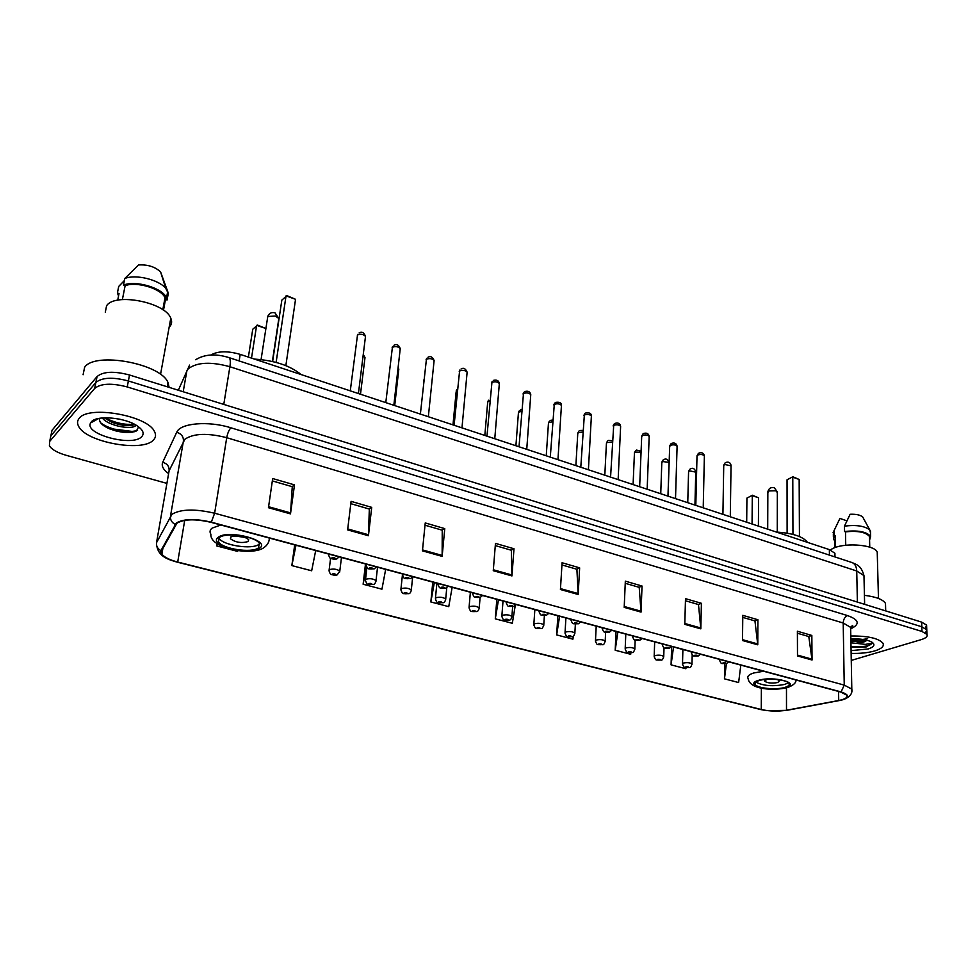 <?xml version="1.0" encoding="UTF-8"?>
<svg xmlns="http://www.w3.org/2000/svg" width="976" height="976" viewBox="0 0 976 976"><rect width="100%" height="100%" fill="white"/><g stroke="black" fill="none" stroke-linecap="round" stroke-linejoin="round"><path stroke-width="1.46" d="M210.84 355.032C217.819 350.982 227.603 350.762 240.194 354.373L829.356 549.61L834.919 553.27L834.944 555.454M92.427 420.924L93.245 421.498M108.629 428.427L134.468 431.721M925.346 628.349L926.59 625.116L921.637 622.115L129.515 375.004C114.07 370.929 103.261 371.441 97.063 376.541L52.021 430.294L51.301 433.734M925.492 632.997L926.773 629.776L921.82 626.787L128.381 380.957C112.899 376.907 102.065 377.407 95.88 382.47L50.862 435.845L50.142 439.249M79.19 418.338C77.202 420.705 77.019 423.377 78.641 426.341C86.156 442.323 142.838 452.486 153.403 440.03C155.831 437.59 156.184 434.747 154.452 431.514C147.754 415.617 88.352 405.016 79.19 418.338C77.202 420.705 77.019 423.377 78.641 426.341C86.156 442.323 142.838 452.486 153.403 440.03C155.831 437.59 156.184 434.747 154.452 431.514C147.754 415.617 88.352 405.016 79.19 418.338M851.133 653.395C860.246 653.627 868.14 652.798 874.813 650.894C881.584 648.772 884.305 646.234 882.987 643.269C878.717 638.304 867.993 635.876 850.816 635.974C867.993 635.876 878.717 638.304 882.987 643.269C884.305 646.234 881.584 648.772 874.813 650.894C868.14 652.798 860.246 653.627 851.133 653.395M176.961 523.16C184.025 519.037 195.395 518.768 211.072 522.355L840.726 692.033L846.814 695.193C847.876 697.437 845.167 699.206 838.713 700.512L786.497 710.235C777.921 711.577 769.515 711.333 761.268 709.515L177.705 562.042C169.519 559.895 164.249 557.247 161.894 554.1L161.54 550.769L176.961 523.16M176.339 522.99L160.918 550.647C159.747 554.941 165.261 558.797 177.486 562.2L760.938 709.601L766.38 710.613L786.802 710.345L840.19 700.39C849.681 697.791 849.974 694.961 841.092 691.935L211.304 522.16C195.237 518.488 183.586 518.756 176.339 522.99M926.59 625.116L926.773 629.776L921.82 626.787L128.381 380.957C112.899 376.907 102.065 377.407 95.88 382.47L50.862 435.845L52.021 430.294M797.392 633.241L808.799 636.547L812.044 660.008L811.837 635.437L797.392 631.228L797.49 655.933L812.044 660.008M808.604 636.486L811.837 635.437M742.76 617.381L754.948 620.919L757.766 644.807L757.925 619.748L742.785 615.331L742.504 640.524L757.766 644.807M754.753 620.87L757.925 619.748M685.445 600.752L698.487 604.547L700.829 628.849L701.402 603.29L685.494 598.666L684.81 624.359L700.829 628.849M698.291 604.486L701.402 603.29M625.25 583.294L639.207 587.345L641.037 612.098L642.037 586.027L625.335 581.159L624.201 607.377L641.037 612.098M639.024 587.296L642.037 586.027M272.341 480.912L292.263 486.695L290.494 513.876L294.508 484.889L272.682 478.545L268.449 507.703L290.494 513.876M292.141 486.658L294.508 484.889M350.811 503.677L369.331 509.045L368.428 535.726L371.722 507.361L351.092 501.359L347.615 529.883L368.428 535.726M369.184 509.008L371.722 507.361M425.011 525.198L442.238 530.2L442.14 556.369L444.763 528.614L425.243 522.941L422.437 550.854L442.14 556.369M442.091 530.151L444.763 528.614M495.296 545.596L511.339 550.244L511.949 575.925L513.986 548.756L495.466 543.376L493.27 570.704L511.949 575.925M511.168 550.196L513.986 548.756M561.944 564.933L576.901 569.264L578.158 594.482L579.646 567.861L562.078 562.749L560.431 589.516L578.158 594.482M576.731 569.215L579.646 567.861M851.267 660.423L921.32 639.585C925.943 638.133 927.822 636.413 926.956 634.437L921.991 631.472L127.234 386.947C111.728 382.897 100.87 383.397 94.672 388.424L49.678 441.408L49.41 445.825C51.838 449.582 57.364 452.73 66.002 455.255L166.908 483.388M616.039 631.484L615.197 650.236L630.691 654.286L630.923 652.7M662.448 643.989L662.277 644.77C664.412 649.626 663.704 647.796 669.341 648.235L671.634 646.466L671.073 664.863L685.872 668.731L686.018 667.621M724.704 663.814L724.46 678.832L738.625 682.541L740.821 665.107M432.783 582.099L430.855 601.972L448.753 606.657L452.156 587.32M365.488 563.969L363.133 584.246L381.945 589.175L385.654 569.398M294.679 544.876L291.848 565.592L311.661 570.777L315.699 550.549M217.087 543.632L216.733 545.926L237.619 551.391L237.778 550.623M557.845 615.795L556.662 634.912L572.9 639.158L573.376 636.096M496.821 599.362L495.296 618.845L512.327 623.298L515.243 605.584M495.296 618.845L498.492 599.801M430.855 601.972L434.344 582.526M363.133 584.246L366.476 566.727M291.848 565.592L295.996 545.242M216.733 545.926L217.209 543.705M556.662 634.912L559.602 616.271M615.197 650.236L617.881 631.972M671.073 664.863L673.525 646.978M724.46 678.832L726.425 663.57M122.171 419.765L118.657 418.985M136.128 425.207L135.786 425.56C131.577 430.16 107.982 425.756 102.285 417.948M134.956 424.536C129.283 426.597 121.524 425.817 111.679 422.218L104.212 417.813M169.129 387.362L167.982 382.531C160.833 363.645 94.892 351.323 84.619 367.305L83.094 374.747M169.116 327.35L169.678 326.765C171.813 324.3 172.179 321.458 170.788 318.237C165.42 302.389 114.912 292.385 106.591 305.769L105.286 312.21M91.341 421.888L90.634 422.913C83.68 434.222 132.992 447.191 141.752 436.626C144.497 433.551 143.106 430.05 137.567 426.122C125.733 417.521 96.514 414.837 91.341 421.888M99.759 418.277C98.71 421.998 102.004 425.524 109.629 428.867C120.951 432.905 129.893 433.588 136.469 430.916L138.616 426.854M117.706 300.193L119.023 293.544L117.401 292.995L118.56 295.899M117.401 292.995L118.718 286.419L124.391 280.551M163.492 310.234L165.481 299.461L164.993 297.887C161.87 288.884 136.921 281.137 125.135 285.675L122.378 299.571M167.482 290.872L160.601 271.95C155.05 266.741 147.669 264.411 138.47 264.972L124.806 278.489L123.488 285.114L125.135 285.675M165.481 299.461L167.079 300.01L168.287 293.447L165.749 288.347C158.844 279.648 135.603 273.988 124.806 278.489M168.287 293.447L167.689 291.543M167.079 300.01L166.506 297.961C163.138 288.213 135.823 279.929 123.488 285.114M137.616 430.123C130.259 433.661 109.605 429.928 100.638 422.803M134.383 424.231C124.745 425.085 114.973 422.937 105.054 417.789M132.577 432.148C125.172 432.844 117.083 431.477 108.287 428.049L104.859 426.427M132.797 425.243C125.709 425.695 118.072 424.328 109.898 421.132L111.679 422.218M219.393 537.581L218.502 541.826C222.296 548.951 251.674 553.392 258.408 547.914L259.47 543.547C255.907 536.434 225.737 531.896 219.393 537.581M218.905 537.983L219.063 538.252C222.845 545.413 252.198 549.854 258.933 544.352L259.616 543.791M301.096 374.552C290.055 365.573 274.512 360.425 254.455 359.095M272.621 361.535L281.844 300.083L286.981 295.691L295.545 299.29L286.041 295.887L276.123 362.401M295.545 299.29L285.858 365.634M248.38 357.082L252.76 329.217L257.603 325.106L265.85 328.497L256.639 325.337L251.503 358.119M230.885 536.885L230.47 538.801C235.741 542.534 241.658 543.425 248.209 541.497L248.66 539.569C243.366 535.824 237.449 534.933 230.885 536.885M234.167 535.861L245.745 537.52M885.586 606.669L885.488 603.424C883.06 599.496 876.033 596.8 864.419 595.323M877.302 554.856L877.229 552.087C874.886 545.084 847.107 542.363 834.065 547.902L830.137 549.891M850.938 642.818L855.513 643.269L863.772 642.049L867.164 640.28M866.639 640.158L863.748 641.061C861.296 641.744 857.013 641.744 850.901 641.061M851.023 647.43L866.078 647.015L871.971 643.318L865.261 644.38L855.513 643.269M851.084 650.638L868.213 648.955C874.215 646.954 875.46 644.685 871.946 642.159C867.31 639.683 860.283 638.597 850.865 638.89M835.444 547.402L835.273 535.897L834.687 547.658M846.863 520.83L839.933 518.427L833.077 532.664M835.273 535.897L834.334 535.58L833.406 539.118L834.59 540.619M834.334 535.58L834.26 530.224M869.531 538.471L869.482 536.471C865.761 532.127 857.77 530.59 845.497 531.847L845.741 545.279M863.333 518.146L862.711 516.999C860.344 514.95 856.147 514.035 850.12 514.267L844.46 526.137L844.557 531.53L845.497 531.847M870.58 533.152L869.75 529.907C864.553 525.93 856.123 524.673 844.46 526.137M869.567 540.07L870.653 536.373C866.542 531.652 857.843 530.041 844.557 531.53M871.971 643.318C869.823 646.21 862.845 647.222 851.011 646.38M867.615 638.56C863.187 639.707 857.611 639.939 850.877 639.256M866.078 647.015L851.023 647.271M865.602 639.914L850.889 640.146M759.121 680.577C755.705 681.663 754.399 682.956 755.217 684.444C757.059 688.287 776.127 690.178 784.875 687.397C788.425 686.311 789.791 685.006 788.974 683.468C787.217 679.601 767.697 677.698 759.121 680.577M755.839 682.114C763.232 685.908 772.907 686.665 784.875 684.383L788.352 682.773M807.494 542.363C803.126 536.58 792.768 533.14 776.396 532.066M792.866 476.764L787.046 479.789L792.866 476.764L799.161 479.46L792.78 477.166L792.951 534.397M787.046 479.789L787.12 533.164M799.161 479.46L799.442 536.532M752.435 495.235L746.921 498.102L752.435 495.235L758.584 497.809L752.301 495.649L752.057 524.002M746.921 498.102L746.689 522.209M758.584 497.809L758.401 526.101M766.929 679.296L764.586 681.187C767.453 683.115 771.857 683.554 777.774 682.505L779.58 680.748L777.238 679.503M239.144 360.937L240.194 354.373M829.429 555.112L829.356 549.61M864.028 578.402L863.967 575.62L856.733 570.984L229.897 366.72C210.914 361.535 197.054 362.194 188.331 368.721L186.855 370.88L183.195 391.754M223.772 404.406L229.897 366.72C230.69 361.462 230.336 358.412 228.86 357.558L228.677 357.497M97.063 376.541L94.672 388.424M129.515 375.004L127.234 386.947M921.637 622.115L921.991 631.472M851.17 626.372L852.695 626.031M189.576 365.085L178.34 390.229M195.688 359.741C204.557 354.215 215.611 353.483 228.86 357.558L852.072 562.566C854.964 563.799 856.525 566.605 856.733 570.984L857.379 602.07M864.626 604.327L863.967 575.62C861.076 565.177 856.904 564.86 852.072 562.566L851.706 562.444M168.616 473.616C163.199 469.663 161.235 465.869 162.724 462.258L176.705 432.283C180.121 423.096 208.449 420.632 230.897 427.793L847.534 615.588C844.85 616.832 843.398 619.309 843.203 623.005L226.725 437.687C207.583 432.832 193.638 433.344 184.891 439.224L169.116 470.749L168.702 473.116M847.534 615.588C859.087 619.76 860.246 624.128 851.023 628.678M850.694 629.971L850.645 627.385L843.203 623.005L844.24 685.103L851.804 689.08L851.816 691.447M160.918 550.647C157.612 548.805 156.148 546.145 156.526 542.668L171.971 514.291C180.78 509.045 195.005 508.691 214.635 513.23L211.304 522.16M175.119 524.405C171.654 522.465 170.117 519.671 170.495 516.048L183.403 441.176C183.671 436.748 181.438 433.771 176.705 432.283M841.092 691.935L844.24 685.103L214.635 513.23L226.725 437.687C227.603 433.161 228.994 429.855 230.897 427.793M49.678 441.408L50.862 435.845M156.526 542.668L169.116 470.749C169.385 466.479 167.262 463.649 162.724 462.258M761.268 709.515L761.378 688.153M786.497 710.235L786.473 687.836M838.713 700.512L838.579 691.447M177.705 562.042L184.72 520.342M578.158 593.567L560.492 588.613M511.973 574.998L493.356 569.777M442.189 555.429L422.535 549.915M368.501 534.75L347.724 528.931M290.592 512.9L268.595 506.727M641.012 611.208L624.237 606.499M700.792 627.983L684.835 623.505M757.718 643.94L742.516 639.683M811.983 659.166L797.49 655.103M91.903 421.339L92.598 421.852M115.815 430.941L129.308 432.49M259.482 548.207C271.828 540.85 228.03 529.053 218.282 537.288C207.095 544.925 249.661 556.015 259.482 548.207M269.278 538.032C269.437 541.973 267.387 545.364 263.117 548.207C249.844 556.052 209.389 547.939 210.877 534.214C209.462 531.932 209.864 529.895 212.097 528.126L220.844 524.99M269.888 538.203L268.4 542.363M261.068 359.583L267.778 316.468L275.452 316.041L278.831 318.505L278.599 320.079M785.582 687.58C801.882 683.273 773.187 675.538 758.401 680.382C742.712 684.847 771.016 692.216 785.582 687.58M796.074 679.991C796.026 683.09 793.012 685.652 787.059 687.677C774.102 690.776 749.641 689.91 748.116 678.588C746.957 676.453 748.787 674.599 753.606 673.013L763.561 671.232M767.697 529.175L767.844 492.526L768.966 490.94L775.774 490.757L777.335 492.526M365.366 337.464L365.5 336.366C363.304 334.17 360.632 333.707 357.509 335L350.274 390.851M339.099 556.857L336.964 558.809C335.671 559.431 333.682 559.333 331.01 558.504C330.352 558.931 329.51 557.65 328.497 554.661L328.387 553.965M331.889 557.869C331.974 558.821 333.121 559.126 335.305 558.784C335.219 557.833 334.073 557.528 331.889 557.869M400.123 349.64L400.245 348.603C398.123 346.492 395.512 346.065 392.401 347.31L385.788 402.624M376.407 566.91L374.247 568.849C366.976 568.679 368.111 569.972 365.976 564.787L365.89 564.079M369.367 567.934C369.392 568.849 370.514 569.154 372.698 568.825C372.673 567.898 371.563 567.605 369.367 567.934M434.003 361.523L434.113 360.534C432.063 358.509 429.501 358.107 426.414 359.302L420.375 414.08M412.726 576.694L410.554 578.622C403.649 578.451 404.503 579.756 402.441 574.632L402.393 573.912M405.845 577.719C405.809 578.609 406.894 578.902 409.09 578.585C409.127 577.694 408.041 577.402 405.845 577.719M467.04 373.113L467.126 372.173C465.162 370.233 462.648 369.843 459.586 371.002L454.096 425.255M448.082 586.222L445.886 588.138C439.176 587.918 440.03 589.321 437.943 584.221L437.919 583.477M441.359 587.247C441.262 588.113 442.311 588.394 444.507 588.101C444.605 587.235 443.555 586.942 441.359 587.247M499.261 384.422L499.334 383.519C497.443 381.665 494.966 381.287 491.928 382.409L486.963 436.15M482.522 595.506L480.302 597.397C473.836 597.141 474.604 598.642 472.518 593.554L472.506 592.81M475.934 596.531C475.788 597.373 476.813 597.641 479.009 597.361C479.155 596.519 478.13 596.238 475.934 596.531M530.7 395.451L530.761 394.597C528.931 392.816 526.503 392.462 523.478 393.548L519.012 446.764M516.072 604.547L513.84 606.413C507.386 606.072 508.337 607.719 506.19 602.643L506.215 601.887M509.618 605.571C509.423 606.389 510.411 606.657 512.607 606.377C512.815 605.559 511.814 605.291 509.618 605.571M561.383 406.211L561.444 405.418C559.663 403.698 557.272 403.356 554.283 404.406L550.281 457.134M548.768 613.355L546.523 615.209C540.436 614.904 541.058 616.49 538.996 611.501L539.057 610.744M542.436 614.38C542.192 615.173 543.168 615.429 545.364 615.161C545.608 614.38 544.645 614.111 542.436 614.38M591.346 416.728L591.383 415.971C589.663 414.324 587.32 413.995 584.343 415.02L580.793 467.248M580.635 621.944L578.378 623.774C572.485 623.457 573.022 625.067 570.984 620.138L571.07 619.37M574.437 622.969C574.144 623.737 575.084 623.993 577.28 623.737C577.585 622.969 576.633 622.712 574.437 622.969M620.59 427L620.626 426.28C618.967 424.694 616.649 424.389 613.697 425.377L610.573 477.105M611.72 630.325L609.451 632.131C603.51 631.728 604.327 633.509 602.168 628.544L602.29 627.775M605.632 631.338C605.291 632.082 606.218 632.338 608.414 632.082C608.756 631.338 607.828 631.094 605.632 631.338M649.162 437.041L649.186 436.357C647.576 434.82 645.307 434.54 642.367 435.491L641.683 436.772L639.658 486.743M642.049 638.487L639.756 640.28C634.046 639.866 634.705 641.659 632.594 636.755L632.741 635.986M636.071 639.512C635.681 640.232 636.584 640.476 638.78 640.232C639.158 639.512 638.255 639.268 636.071 639.512M677.076 446.837L677.1 446.203C675.538 444.727 673.306 444.446 670.378 445.373L669.658 446.642L668.06 496.162M665.754 647.478C665.339 648.186 666.218 648.418 668.401 648.186C668.828 647.491 667.95 647.247 665.754 647.478M704.367 456.426L704.379 455.816C702.866 454.401 700.658 454.133 697.755 455.023L696.998 456.292L695.803 505.348M700.512 654.249L698.206 655.994C692.765 655.53 693.424 657.458 691.24 652.578L691.447 651.809M694.741 655.262C694.278 655.945 695.132 656.165 697.315 655.945C697.779 655.262 696.925 655.042 694.741 655.262M731.036 465.808L724.521 464.466L723.728 465.723L722.923 514.34M728.706 661.85L726.4 663.57C721.081 663.107 721.667 665.01 719.519 660.203L719.763 659.434M723.033 662.85C722.533 663.509 723.375 663.741 725.546 663.534C726.046 662.863 725.217 662.643 723.033 662.85M364.865 358.57L365 357.558L363.06 356.069M341.466 557.491L339.794 571.082L337.22 574.84C335.927 575.425 334.012 575.328 331.45 574.522C330.815 574.962 330.01 573.717 329.022 570.801L329.412 569.63C333.402 568.557 336.866 569.045 339.794 571.082L339.672 572.046M335.646 574.827C335.561 573.925 334.451 573.632 332.316 573.949C332.401 574.852 333.511 575.145 335.646 574.827M398.696 370.16L398.013 368.33M377.541 567.215L376.028 580.635C375.418 583.172 374.564 584.417 373.442 584.38C366.476 584.173 367.476 585.515 365.414 580.415L365.866 579.244C369.831 578.207 373.222 578.67 376.028 580.635L375.919 581.55M371.954 584.356C371.929 583.489 370.856 583.209 368.721 583.514C368.745 584.38 369.831 584.661 371.954 584.356M412.677 576.792L411.323 589.931C410.762 592.444 409.883 593.689 408.712 593.676C401.868 593.384 402.954 594.86 400.855 589.785L401.356 588.613C405.308 587.613 408.627 588.052 411.323 589.931L411.238 590.809M407.321 593.652C407.358 592.798 406.309 592.53 404.162 592.822C404.137 593.664 405.186 593.945 407.321 593.652M423.999 379.652L423.865 380.616M457.427 390.119L456.146 391.754L452.986 424.889M446.764 587.747L445.715 599.008C445.178 601.484 444.3 602.717 443.092 602.729C436.54 602.46 437.431 603.9 435.381 598.898L435.943 597.739C439.859 596.775 443.116 597.202 445.715 599.008L445.629 599.825M441.774 602.692C441.86 601.875 440.835 601.606 438.7 601.887C438.614 602.704 439.639 602.973 441.774 602.692M489.976 400.807L488.134 401.392L487.646 402.637L484.828 435.442M480.094 597.471L479.24 607.841C478.716 610.305 477.837 611.537 476.593 611.549C470.371 611.281 471.005 612.733 469.029 607.792L469.639 606.633C473.531 605.706 476.739 606.108 479.24 607.841L479.167 608.621M475.349 611.513C475.495 610.72 474.495 610.451 472.36 610.72C472.225 611.513 473.214 611.781 475.349 611.513M521.696 411.396L518.915 412.018L518.39 413.251L515.914 445.739M512.632 606.694L511.912 616.454C511.424 618.894 510.546 620.126 509.265 620.138C502.957 619.772 503.945 621.431 501.835 616.454L502.481 615.295C506.361 614.404 509.496 614.795 511.912 616.454L511.851 617.198M508.081 620.102C508.276 619.333 507.3 619.077 505.165 619.333C504.982 620.114 505.946 620.37 508.081 620.102M552.623 421.827L548.988 422.388L548.427 423.621L546.243 455.792M544.388 615.527L543.778 624.86C542.876 627.751 541.997 628.971 541.119 628.52C535.177 628.19 535.836 629.788 533.811 624.896L534.519 623.749C538.374 622.895 541.46 623.261 543.778 624.86L543.73 625.567M540.009 628.483C540.24 627.739 539.289 627.495 537.154 627.739C536.922 628.483 537.874 628.739 540.009 628.483M582.818 432.1L578.353 432.514L577.755 433.734L575.877 465.613M575.376 624.03L574.864 633.058C574.01 635.913 573.119 637.133 572.192 636.706C566.483 636.352 566.995 637.987 565.006 633.131L565.763 631.997C569.594 631.167 572.631 631.521 574.864 633.058L574.827 633.729M571.143 636.669C571.424 635.937 570.496 635.693 568.361 635.937C568.081 636.657 569.008 636.901 571.143 636.669M612.281 442.226L607.048 442.409L606.413 443.629L604.815 475.202M605.632 632.228L605.205 641.061C604.364 643.904 603.473 645.124 602.521 644.685C596.678 644.233 597.593 646.051 595.445 641.171L596.263 640.049C600.057 639.243 603.046 639.585 605.205 641.061L605.169 641.696M601.521 644.648C601.85 643.94 600.948 643.696 598.813 643.928C598.495 644.636 599.398 644.88 601.521 644.648M641.049 452.254L635.083 452.083L634.424 453.291L633.095 484.572M635.169 640.134L634.827 648.869C634.022 651.687 633.119 652.883 632.131 652.468C626.543 652.029 627.239 653.835 625.165 649.016L626.019 647.893C629.788 647.125 632.729 647.454 634.827 648.869L634.79 649.467M631.179 652.432C631.545 651.748 630.667 651.517 628.532 651.736C628.178 652.419 629.056 652.651 631.179 652.432M663.851 459.537C666.083 458.33 667.828 459.269 669.06 462.356L662.497 461.538L661.801 462.746L660.74 493.734M664.022 647.686L663.741 656.494C662.948 659.3 662.045 660.496 661.045 660.081C655.567 659.605 656.287 661.484 654.164 656.665L655.067 655.567C658.824 654.823 661.716 655.128 663.741 656.494L663.717 657.068M660.142 660.032C660.545 659.361 659.678 659.142 657.556 659.349C657.153 660.02 658.019 660.252 660.142 660.032M695.754 472.14L689.3 470.786L688.568 471.981L687.751 502.689M692.204 654.823L691.972 663.948C691.215 666.718 690.313 667.901 689.276 667.499C684.042 667.035 684.554 668.902 682.492 664.144L683.444 663.046C687.177 662.326 690.02 662.631 691.972 663.948L691.96 664.485M688.422 667.462C688.861 666.815 688.019 666.584 685.896 666.791C685.457 667.45 686.299 667.669 688.422 667.462M834.968 556.93L834.919 553.27M850.657 627.91C852.646 626.531 853.244 625.762 852.463 625.604L850.645 627.385L851.804 689.08C853.012 694.595 847.619 698.926 840.19 700.39M177.4 562.2L760.609 709.528M766.38 710.613L760.792 709.576M156.977 546.841C159.259 556.93 168.628 559.687 177.303 562.176M926.956 634.437L926.773 629.776M161.894 554.1L162.907 548.268M167.982 382.531L167.225 386.764M170.788 318.237L160.528 374.442M98.857 418.436L90.634 422.913M164.993 297.887L162.797 309.758M160.601 271.95L165.749 288.347M167.726 291.397L166.506 297.961M109.629 428.867L108.287 428.049M219.063 538.252L218.502 541.826M230.751 536.995L230.47 538.801M272.377 361.474L278.831 318.505L275 312.845C271.535 311.991 269.108 313.223 267.692 316.553M885.488 603.424L885.696 610.903M877.229 552.087L878.461 598.459M833.333 533.799L833.37 536.946M869.482 536.471L869.75 547.158M862.711 516.999L869.75 529.907M870.519 531.005L870.653 536.373M755.229 682.773L755.217 684.444M764.586 680.443L764.586 681.187M777.274 532.103L777.335 491.867L774.261 487.732C770.808 487.024 768.661 488.39 767.856 491.843M357.314 335.195L357.655 334.39M359.046 332.975C361.852 331.364 364.011 332.499 365.5 336.366L358.424 393.548M392.157 347.566L392.608 346.541M393.926 345.284C396.598 343.711 398.708 344.821 400.245 348.603L393.84 405.284M426.109 359.607L426.671 358.399M427.927 357.277C430.477 355.74 432.539 356.826 434.113 360.534L428.342 416.728M459.22 371.356L459.891 369.977M461.087 368.965C463.515 367.476 465.54 368.538 467.126 372.173L461.977 427.866M491.514 382.824L492.282 381.274M493.405 380.384C496.772 379.53 498.748 380.579 499.334 383.519L494.771 438.736M523.014 393.999L523.892 392.303M524.954 391.51C528.211 390.681 530.151 391.718 530.761 394.597L526.747 449.338M553.758 404.894L554.734 403.076M555.722 402.368C559.614 401.831 561.517 402.844 561.444 405.418L557.955 459.672M583.782 415.544L584.844 413.604M585.771 412.982C589.553 412.445 591.419 413.446 591.383 415.971L588.406 469.761M613.087 425.926L614.246 423.889M615.1 423.34C618.211 422.474 620.053 423.462 620.626 426.28L618.137 479.619M641.72 436.077L642.952 433.942M643.757 433.454C646.771 432.6 648.589 433.564 649.186 436.357L647.161 489.232M669.682 445.983L671 443.775M671.744 443.336C674.66 442.482 676.441 443.433 677.1 446.203L675.514 498.626M697.023 455.67L698.401 453.389M699.097 452.998C701.939 452.169 703.696 453.108 704.379 455.816L703.22 507.813M723.741 465.137L725.192 462.795M725.839 462.453C728.596 461.611 730.329 462.539 731.036 465.235L730.292 516.78M360.486 394.231L365 357.558L363.267 354.434M330.596 558.284L329.144 569.838M394.707 405.577L398.806 369.209L398.147 367.159M366.927 567.373L365.524 579.5M402.454 574.693L400.953 588.906M436.882 583.209L435.467 598.081M456.243 390.864L456.927 389.461M470.371 592.225L469.102 607.011M487.732 401.783L488.512 400.221M521.831 409.615L520.379 410.005M503.018 601.021L501.884 615.71M518.463 412.445L519.354 410.75M552.745 420.034L550.415 420.375M534.848 609.61L533.86 624.189M548.488 422.852L549.464 421.034M582.916 430.392L579.768 430.501M565.909 617.979L565.055 632.472M577.804 433.015L578.878 431.087M612.355 440.725L608.438 440.408M596.214 626.141L595.482 640.537M606.45 442.945L607.609 440.932M641.098 451.144L636.462 450.082M625.799 634.107L625.189 648.418M634.461 452.644L635.681 450.546M669.06 462.356L667.974 496.125M654.676 641.891L654.188 656.104M661.826 462.124L663.131 459.952M694.949 505.068L695.766 471.567C694.509 468.541 692.801 467.614 690.63 468.785M682.895 649.491L682.505 663.607M688.592 471.396L689.959 469.151"/></g></svg>
